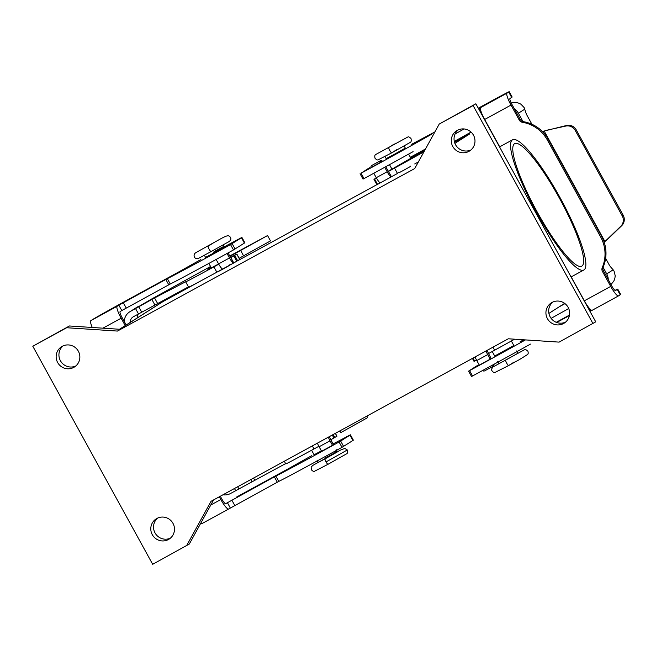 <?xml version="1.0" encoding="UTF-8"?>
<svg xmlns="http://www.w3.org/2000/svg" width="656" height="656" viewBox="0 0 656 656"><rect width="100%" height="100%" fill="white"/><g stroke="black" fill="none" stroke-linecap="round" stroke-linejoin="round"><path stroke-width="0.98" d="M600.642 236.964L601.609 236.349A34.924 34.309 57.5 0 1 603.217 266.976A4.362 4.289 -122.5 0 0 603.422 270.805L611.654 285.786A6.109 1.14 61.3 0 0 615.566 290.526L617.239 289.46L620.182 294.815L618.51 295.881A12.226 2.288 -118.7 0 1 610.695 286.401L602.454 271.42A4.362 4.289 -122.5 0 1 602.257 267.591A34.924 34.309 57.5 0 0 600.642 236.964L547.399 140.105A34.924 34.309 -122.5 0 0 522.373 122.278A4.362 4.289 57.5 0 1 519.24 120.056L511.008 105.067A12.226 2.288 -118.7 0 1 507.047 93.127L508.712 92.061A34.924 0.435 -28.8 0 0 509.212 91.692A34.924 0.435 -28.8 0 0 484.128 105.001L478.281 108.199M601.609 236.349L548.359 139.49A34.924 34.309 -122.5 0 0 523.332 121.663A4.362 4.289 57.5 0 1 520.208 119.441L511.967 104.452A6.109 1.14 61.3 0 1 509.991 98.482L511.655 97.416L508.712 92.061M617.239 289.46A34.924 0.435 -28.8 0 0 617.739 289.091A34.924 0.435 -28.8 0 0 615.016 290.387M492.09 358.11L491.18 358.553M479.282 365.105L478.814 365.384M382.555 161.212L370.886 167.633M333.502 444.76L321.596 451.295M212.126 254.471L225.41 247.197M452.788 146.501A12.005 11.792 57.5 0 1 456.683 130.724A12.005 11.792 57.5 0 1 473.484 135.185A12.005 11.792 57.5 0 1 469.589 150.97A12.005 11.792 57.5 0 1 452.788 146.501M458.126 129.937A12.005 11.792 -122.5 0 0 470.91 149.986M552.762 302.088A12.005 11.792 -122.5 0 0 565.554 322.137M568.129 307.336A12.005 11.792 57.5 0 1 564.234 323.113A12.005 11.792 57.5 0 1 547.432 318.652A12.005 11.792 57.5 0 1 551.311 302.875A12.005 11.792 57.5 0 1 568.129 307.336M157.62 518.101A12.005 11.792 -122.5 0 0 170.412 538.15M172.987 523.349A12.005 11.792 57.5 0 1 169.092 539.125A12.005 11.792 57.5 0 1 152.29 534.665A12.005 11.792 57.5 0 1 156.169 518.888A12.005 11.792 57.5 0 1 172.987 523.349M62.984 345.958A12.005 11.792 -122.5 0 0 75.768 365.999M78.351 351.198A12.005 11.792 57.5 0 1 74.456 366.983A12.005 11.792 57.5 0 1 57.646 362.514A12.005 11.792 57.5 0 1 61.533 346.745A12.005 11.792 57.5 0 1 78.351 351.198M205.558 257.373L213.02 253.429M229.584 264.852L229.797 265.229L223.024 269.042L218.317 271.543L218.104 271.158M481.414 113.89L481.857 113.652M478.47 108.535L480.709 107.527A12.226 2.288 61.3 0 0 484.661 119.474L499.7 146.829M317.02 460.135L318.283 462.431L326.122 458.273L337.405 451.918L336.151 449.622M404.055 145.821L405.318 148.117L394.026 154.48L386.187 158.637L384.924 156.341M410.221 166.099L410.426 166.485L403.653 170.298L398.955 172.79L398.741 172.405M492.23 351.518L494.706 356.036L513.828 345.515M516.78 350.87L518.043 353.166L506.752 359.529L498.913 363.686L497.65 361.39M512.459 139.859A74.218 13.874 61.3 0 0 536.485 212.372A74.218 13.874 61.3 0 0 583.963 269.928A74.218 13.874 61.3 0 0 560.15 197.817A74.218 13.874 61.3 0 0 512.607 139.777L499.56 146.903M559.248 197.858A69.856 13.063 -118.7 0 1 581.716 266.188A69.856 13.063 -118.7 0 1 537.174 211.937A69.856 13.063 -118.7 0 1 514.706 143.607A69.856 13.063 -118.7 0 1 559.248 197.858M186.55 545.792L211.035 501.307L508.326 338.783L559.109 342.12L595.738 321.842L475.854 103.787L439.233 124.058L414.74 168.543L117.449 331.067L120.204 329.312L69.429 325.975L32.8 346.245L152.676 564.308L189.305 544.029L213.594 499.905M556.723 322.481L569.4 315.552M589.933 311.288L591.704 310.321M477.929 365.179L468.589 371.14L471.533 376.495L472.525 375.97A65.485 0.812 -28.8 0 0 530.483 344.097M434.912 131.905L432.755 133.07A87.314 1.082 -28.8 0 0 411.64 144.295M468.589 371.14L469.581 370.615A65.485 0.812 -28.8 0 0 525.448 339.906M571.212 276.906L584.348 300.801A12.226 2.288 61.3 0 0 592.171 310.28L618.51 295.881M523.701 339.792A87.314 1.082 -28.8 0 0 520.159 341.694M369.41 167.78L361.062 173.217A65.485 0.812 -28.8 0 0 431.459 134.332M569.482 315.06L556.247 322.301M201.162 280.711L163.09 301.522A26.199 25.732 -122.5 0 0 161.524 302.457M454.895 143.361L469.794 133.857L454.51 142.213M418.356 161.975L414.731 163.959M376.88 184.648L238.325 260.399M478.708 365.466L491.984 358.184M592.975 323.605L473.099 105.542L439.233 124.058M473.099 105.542L475.854 103.787M117.449 331.067L66.666 327.729L69.429 325.975M66.666 327.729L32.8 346.245M200.908 259.555A87.314 1.082 151.2 0 0 179.736 271.395L128.125 299.62A34.924 0.435 151.2 0 0 92.504 319.603L90.831 320.661A12.226 2.288 61.3 0 0 92.266 327.475M125.214 325.622L121.13 318.209A12.226 2.288 -118.7 0 1 117.178 306.262L118.843 305.196L121.786 310.55L120.122 311.616A6.109 1.14 61.3 0 0 122.098 317.586L126.173 325.007M118.843 305.196L167.321 278.652A65.485 0.812 151.2 0 0 230.535 244.581L241.457 237.726L244.401 243.081L233.479 249.936A65.485 0.812 151.2 0 1 170.265 284.007L121.786 310.55M214.274 252.158L241.9 237.406L244.844 242.761M224.377 247.074L223.417 244.573M225.508 247.115L224.877 247.419M213.2 253.823L212.232 254.397M343.613 446.416L340.669 441.062L349.984 435.125L352.928 440.479L341.997 447.335A65.485 0.812 151.2 0 1 278.784 481.406L228.641 509.015A12.226 2.288 -118.7 0 1 220.818 499.536L219.309 496.781M340.669 441.062L339.054 441.98A65.485 0.812 151.2 0 1 275.84 476.051L225.697 503.66A6.109 1.14 61.3 0 1 221.785 498.921L220.309 496.231M200.925 522.93A12.226 2.288 61.3 0 0 202.294 523.414L228.641 509.015M333.035 443.956L350.419 434.805L353.363 440.16M236.644 497.018L288.263 468.794A87.314 1.082 151.2 0 1 311.83 455.617M321.391 450.91L314.076 454.78L311.592 450.27M360.07 173.742L363.014 179.096L364.006 178.58A65.485 0.812 -28.8 0 0 413.108 151.634M514.599 339.193A39.294 0.492 151.2 0 1 494.64 350.197L488.523 353.551L491.229 358.635M490.237 359.201L487.703 354.593A6.552 1.222 -118.7 0 1 486.006 350.985M475.092 356.954A6.552 1.222 61.3 0 0 476.789 360.562L479.323 365.171M559.01 306.951L564.98 303.621M605.898 240.924L621.683 225.713A8.733 8.577 57.5 0 0 623.2 215.275L576.222 129.831A8.733 8.577 -122.5 0 0 566.579 125.485L542.635 131.413M603.094 267.304L606.726 273.905L613.155 269.805L614.065 271.133L615.156 275.495A12.226 12.005 -122.5 0 1 613.688 281.26L610.859 284.729M606.726 273.905A12.226 12.005 57.5 0 1 608.26 279.595M476.535 360.095L474.067 361.44L472.427 358.414M568.703 308.541L551.13 318.349M488.622 353.494L486.957 350.468M613.155 269.805L610.785 267.123A4.362 0.82 -118.7 0 1 608.924 264.352L605.636 258.366M542.84 131.389L544.267 131.2L604.93 241.539L620.715 226.336A8.733 8.577 -122.5 0 0 622.232 215.89L623.2 215.275M482.496 370.566A2.181 2.14 -122.5 0 0 484.85 370.771L492 366.86A2.181 2.14 -122.5 0 0 493.091 364.777M494.066 364.244A2.181 2.14 57.5 0 1 493.082 366.171L492.123 366.786M545.234 130.577L565.62 126.1A8.733 8.577 57.5 0 1 575.255 130.446L622.232 215.89M510.926 102.951L515.386 102.459A12.226 12.005 -122.5 0 1 521.053 104.32L524.177 107.625L525.866 112.66A4.362 0.82 61.3 0 0 527.227 115.751L531.918 124.271M522.988 121.59L518.396 113.234A12.226 12.005 57.5 0 0 514.402 108.88M385.736 166.747L391.46 176.751L397.479 173.463L394.535 168.108L388.516 171.396M373.813 173.258L376.257 177.702A6.552 1.222 61.3 0 0 380.447 182.778L391.353 176.825A6.552 1.222 -118.7 0 1 387.171 171.733L384.728 167.296M376.429 178.006L373.961 179.342L376.921 184.689L380.382 182.811M454.313 141.417L471.049 132.077M380.447 182.778L391.46 176.751M423.965 151.79A39.294 0.492 151.2 0 1 394.535 168.108M464.095 128.953L455.1 133.98M410.344 157.26L425.523 148.961M425.072 149.773L410.541 157.629M388.221 171.257L424.776 150.314M376.905 184.697L373.961 179.342L376.339 177.842M382.628 161.286A2.181 2.14 -122.5 0 0 380.078 160.909L372.928 164.82L379.111 161.524A2.181 2.14 57.5 0 1 381.62 161.86M370.894 167.723A2.181 2.14 57.5 0 1 371.854 165.501M229.936 256.365L267.558 235.537L229.731 255.996M267.558 235.537L270.502 240.9L239.161 258.284M339.833 430.894L340.784 432.616L367.639 417.634L366.835 416.134M335.323 433.362L336.905 436.232L330.845 439.75L333.543 444.825M332.551 445.399L330.025 440.799A6.552 1.222 -118.7 0 1 328.32 437.183M317.406 443.153A6.552 1.222 61.3 0 0 319.111 446.761L321.645 451.377M284.31 461.25L285.778 463.923A39.294 0.492 -28.8 0 0 314.003 448.95L318.857 446.301M222.933 494.796A12.226 12.005 57.5 0 0 230.518 493.501L285.606 463.612M330.944 439.692L329.279 436.666M334.322 453.066L327.172 456.97A2.181 2.14 57.5 0 1 324.818 456.773M335.413 450.959A2.181 2.14 57.5 0 1 334.429 453.001L335.405 452.378M335.396 452.378A2.181 2.14 -122.5 0 0 336.38 450.426M137.17 317.996L137.161 317.602A6.109 6.002 57.5 0 1 137.899 314.716L138.35 314.035M210.56 266.492A152.807 1.894 -28.8 0 0 151.593 299.038L129.724 311.813M124.238 321.481A12.226 12.005 57.5 0 1 129.79 311.772M133.045 316.946A6.109 6.002 -122.5 0 0 130.273 322.391M137.612 306.811L130.413 311.403L154.554 297.955L185.828 281.686M222.696 269.009L216.841 272.207A39.294 0.492 151.2 0 1 188.616 287.18L185.673 281.826A39.294 0.492 -28.8 0 0 213.897 266.853L218.751 264.204M228.042 252.929L230.74 257.66L236.857 254.093L230.551 257.472M218.604 263.95L207.378 269.993L211.158 267.574M210.953 267.205L208.682 268.361L210.888 267.082M216.136 259.464L218.579 263.901A6.552 1.222 61.3 0 0 222.769 268.976L233.684 263.015A6.552 1.222 -118.7 0 1 229.493 257.939L227.042 253.478M236.857 254.093L239.801 259.448L233.684 263.015M188.444 286.869L133.357 316.758M230.83 257.595L233.774 262.949M223.934 248.05A2.181 2.14 -122.5 0 0 221.433 247.722L214.282 251.633A2.181 2.14 -122.5 0 0 214.159 251.707L215.127 251.092A2.181 2.14 57.5 0 1 215.25 251.018L222.4 247.107A2.181 2.14 57.5 0 1 224.942 247.476M214.159 251.707A2.181 2.14 -122.5 0 0 213.216 253.929M208.149 246.238L213.667 242.72L208.149 246.238A3.059 0.574 61.3 0 0 209.133 249.206A3.059 0.574 61.3 0 0 211.093 251.592C199.03 257.988 198.096 259.046 196.415 258.554C195.037 258.431 194.25 257.291 194.053 255.135C194.906 253.216 194.045 253.626 199.088 250.822L213.676 242.712C225.836 235.971 228.649 233.88 230.559 237.71C231.42 239.473 230.363 241.072 227.386 242.507L211.093 251.592M325.089 458.938A3.059 0.574 61.3 0 0 326.073 461.922A3.059 0.574 61.3 0 0 328.025 464.292L314.413 471.303C313.691 471.648 312.666 471.131 311.338 469.737L311.165 467.154L312.658 465.481L340.21 450.229L344.794 448.384L347.295 449.967L326.073 461.922M397.249 149.322L391.73 152.84A3.059 0.574 -118.7 0 1 389.779 150.47A3.059 0.574 -118.7 0 1 388.787 147.485L394.305 143.967L388.787 147.485M514.181 362.022L508.662 365.54L519.536 359.529L527.793 354.388L528.277 353.125L527.932 351.214L525.923 349.705L524.521 349.722L492.754 367.106L491.623 369.074L491.77 370.55L493.402 372.305L494.731 372.575L508.662 365.548A3.059 0.574 -118.7 0 1 506.703 363.153A3.059 0.574 -118.7 0 1 505.719 360.185M519.24 120.056L520.208 119.441M602.454 271.42L603.422 270.805M479.298 108.084L480.881 110.962M590.761 310.837L589.457 308.459M602.257 267.591L603.217 266.976M522.373 122.278L523.332 121.663M547.399 140.105L548.359 139.49M472.525 375.97L469.581 370.615M584.348 300.801L610.695 286.401M511.008 105.067L484.661 119.474M119.597 329.271L163.09 301.522M121.13 318.209L102.902 328.172M90.831 320.661L117.178 306.262M232.15 243.663L235.094 249.018M230.535 244.581L233.479 249.936M167.321 278.652L170.265 284.007M165.82 279.456L168.764 284.811M123.295 302.703L126.239 308.058M210.773 505.03L220.818 499.536M341.997 447.335L339.054 441.98M278.784 481.406L275.84 476.051M277.283 482.209L274.339 476.855M234.758 505.456L231.814 500.102M230.305 507.949L227.361 502.594M480.709 107.527L507.047 93.127M361.062 173.217L364.006 178.58M487.703 354.593L476.789 360.562M474.698 361.103L473.033 358.078M494.64 350.197L492.976 347.172M620.715 226.336L621.683 225.713M575.255 130.446L576.222 129.831M524.825 109.134L518.396 113.234M376.257 177.702L387.171 171.733M565.62 126.1L566.579 125.485M374.592 179.006L377.536 184.369M380.078 160.909L379.111 161.524M240.678 250.518L243.622 255.881M330.025 440.799L319.111 446.761M334.839 437.544L333.182 434.526M333.953 438.044L332.289 435.018M314.003 448.95L312.346 445.924M254.667 480.044L253.569 478.052M251.961 481.529L250.863 479.528M238.874 488.909L237.685 486.736M235.66 490.688L234.463 488.499M218.579 263.901L229.493 257.939M236.791 254.134L239.743 259.497M234.733 255.455L237.677 260.809M233.848 255.955L236.791 261.309M213.897 266.853L216.841 272.207M154.554 297.955L157.497 303.31M151.856 299.431L154.8 304.786M138.769 306.811L141.712 312.166M135.554 308.591L138.498 313.945M215.25 251.018L214.282 251.633M222.4 247.107L221.433 247.722M391.722 152.848L410.148 142.45C411.181 142.18 411.468 140.868 411 138.514C409.434 137.038 408.409 136.522 407.925 136.956L375.667 154.545C374.748 155.037 374.543 156.284 375.035 158.293C376.372 159.679 377.397 160.195 378.11 159.851L391.722 152.848M617.739 289.091L620.683 294.446M211.33 267.886L208.87 263.425M205.549 257.382L204.295 255.094M512.156 97.055L509.212 91.692M389.508 164.672L391.985 169.182M511.352 340.997L513.837 345.515M583.815 270.018L571.073 276.98M548.916 313.388L564.636 303.359M618.485 295.897L592.147 310.296M119.499 329.263L161.622 302.391M228.616 509.031L202.269 523.431M411.074 158.588L408.622 154.127M328.025 464.292L346.45 453.903C347.475 453.624 347.762 452.312 347.295 449.967M472.41 358.414L474.067 361.44M371.837 165.509L372.805 164.894M335.388 433.321L336.963 436.191M222.753 268.985L233.667 263.023"/></g></svg>
